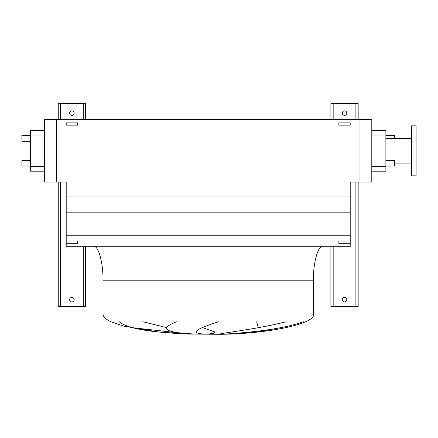 <?xml version="1.0" encoding="UTF-8"?>
<svg xmlns="http://www.w3.org/2000/svg" width="438" height="438" viewBox="0 0 438 438"><rect width="100%" height="100%" fill="white"/><g stroke="black" fill="none" stroke-linecap="round" stroke-linejoin="round"><path stroke-width="0.66" d="M346.803 299.658A2.272 2.272 0 0 0 344.531 297.386A2.272 2.272 0 0 0 342.259 299.658A2.272 2.272 0 0 0 344.531 301.93A2.272 2.272 0 0 0 346.803 299.658M346.803 113.124A2.272 2.272 0 0 0 344.531 110.852A2.272 2.272 0 0 0 342.259 113.124A2.272 2.272 0 0 0 344.531 115.397A2.272 2.272 0 0 0 346.803 113.124M358.164 119.486L358.164 103.582L330.898 103.582L330.898 119.486M330.898 246.72L330.898 306.474L358.164 306.474L358.164 182.077M74.159 299.658A2.272 2.272 0 0 0 71.887 297.386A2.272 2.272 0 0 0 69.615 299.658A2.272 2.272 0 0 0 71.887 301.93A2.272 2.272 0 0 0 74.159 299.658M74.159 113.124A2.272 2.272 0 0 0 71.887 110.852A2.272 2.272 0 0 0 69.615 113.124A2.272 2.272 0 0 0 71.887 115.397A2.272 2.272 0 0 0 74.159 113.124M85.519 119.486L85.519 103.582L58.254 103.582L58.254 119.486M58.254 182.077L58.254 306.474L85.519 306.474L85.519 246.72M350.208 125.164L338.848 125.164L338.848 122.892L350.208 122.892L350.208 125.164M77.564 125.164L66.204 125.164L66.204 122.892L77.564 122.892L77.564 125.164M350.208 243.309L338.848 243.309L338.848 241.037L350.208 241.037L350.208 246.72L66.204 246.72L66.204 241.037L77.564 241.037L77.564 243.309L66.204 243.309M322.494 246.72C317.993 245.198 312.995 263.939 313.405 280.802L313.405 313.969C316.937 323.348 269.025 333.844 220.714 334.276L188.887 334.074L158.726 332.015L123.587 326.118L110.962 321.771C105.689 319.275 103.039 316.674 103.012 313.969L103.012 280.802C103.417 263.939 98.419 245.198 93.924 246.72M143.007 321.771L166.796 327.679M207.869 334.074L213.766 333.302L214.85 331.966L202.816 327.679M256.679 321.771L258.343 327.679M226.479 334.074L257.363 331.966L280.61 327.679M119.443 321.771C128.515 330.044 160.319 332.814 189.074 334.074L132.479 327.679M30.534 160.379L21.9 160.379L21.9 166.062L30.534 166.062M30.534 135.616L21.9 135.616L21.9 141.293L30.534 141.293M394.518 138.572L394.518 135.616L385.883 135.616M385.883 160.379L394.518 160.379L394.518 166.062L385.883 166.062M416.1 175.83L416.1 125.848L411.556 125.848L411.556 175.83L416.1 175.83M411.556 138.572L385.883 138.572M411.556 163.106L394.518 163.106M371.796 130.502L385.883 130.502L385.883 171.176L371.796 171.176M218.546 321.771C194.412 329.376 189.846 333.477 204.853 334.074M197.127 334.074C167.409 333.011 157.138 329.201 176.717 321.771M303.364 321.771C280.178 330.044 243.939 332.814 225.269 334.074M219.838 334.074C221.491 333.011 257.259 329.201 285.976 321.771M56.436 182.077L66.204 182.077L66.204 196.93L350.208 196.93L350.208 182.077L371.796 182.077L371.796 119.486L44.621 119.486L44.621 182.077L56.436 182.077L56.436 119.486M66.204 196.93L66.204 241.037M66.204 235.25L350.208 235.25L350.208 241.037M66.204 212.151L350.208 212.151L350.208 235.25M350.208 196.93L350.208 212.151M359.981 182.077L359.981 119.486M30.534 130.502L44.621 130.502L30.534 130.502L30.534 171.176L44.621 171.176M333.17 103.582L333.17 119.486M333.17 246.72L333.17 306.474M355.891 103.582L355.891 119.486M355.891 182.077L355.891 306.474M60.526 103.582L60.526 119.486M60.526 182.077L60.526 306.474M83.247 103.582L83.247 119.486M83.247 246.72L83.247 306.474M313.405 313.969L103.012 313.969M313.405 280.802L103.012 280.802M385.883 135.046L371.796 135.046M385.883 166.632L371.796 166.632M30.534 166.632L44.621 166.632M30.534 135.046L44.621 135.046"/></g></svg>

